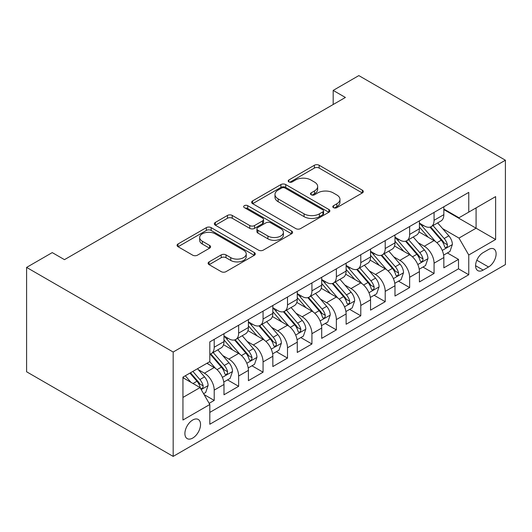 <?xml version="1.0" encoding="UTF-8"?>
<svg xmlns="http://www.w3.org/2000/svg" width="532" height="532" viewBox="0 0 532 532"><rect width="100%" height="100%" fill="white"/><g stroke="black" fill="none" stroke-linecap="round" stroke-linejoin="round"><path stroke-width="0.8" d="M333.491 207.653A2.374 1.37 0 0 0 336.849 207.653L362.325 192.943A3.391 1.955 0 0 0 363.316 191.56A3.391 1.955 0 0 0 362.325 190.17L319.167 165.252A3.391 1.955 0 0 0 314.372 165.252L288.889 179.962A2.374 1.37 0 0 0 288.198 180.933A2.374 1.37 0 0 0 288.889 181.904A2.374 1.37 0 0 0 292.248 181.904L295.546 179.996A10.853 6.264 0 0 1 310.894 179.996L314.492 182.077A10.853 6.264 0 0 1 317.664 186.506A10.853 6.264 0 0 1 314.492 190.935L311.193 192.837A2.374 1.37 0 0 0 310.495 193.808A2.374 1.37 0 0 0 311.193 194.779A2.374 1.37 0 0 0 314.552 194.779L317.843 192.87A10.853 6.264 0 0 1 333.192 192.87L336.789 194.951A10.853 6.264 0 0 1 339.968 199.38A10.853 6.264 0 0 1 336.789 203.809L333.491 205.711A2.374 1.37 0 0 0 332.799 206.682A2.374 1.37 0 0 0 333.491 207.653L333.491 205.711M192.717 438.069A11.052 6.384 120 0 0 199.939 428.327A11.052 6.384 120 0 0 198.243 419.462A11.052 6.384 120 0 0 192.717 420.014A11.052 6.384 120 0 0 185.495 429.756A11.052 6.384 120 0 0 187.184 438.614A11.052 6.384 120 0 0 192.717 438.069M209.103 261.884A3.391 1.955 0 0 0 208.112 263.267A3.391 1.955 0 0 0 209.103 264.65L221.212 271.646A3.391 1.955 0 0 0 226.007 271.646L254.303 255.307A3.391 1.955 0 0 0 255.293 253.924A3.391 1.955 0 0 0 254.303 252.54L211.144 227.623A3.391 1.955 0 0 0 206.35 227.623L178.054 243.955A3.391 1.955 0 0 0 177.056 245.338A3.391 1.955 0 0 0 178.054 246.722L192.677 255.167A3.391 1.955 0 0 0 197.472 255.167L209.581 248.178A3.391 1.955 0 0 0 210.579 246.795A3.391 1.955 0 0 0 209.581 245.412L202.333 241.222A9.071 5.24 0 0 1 199.673 237.518A9.071 5.24 0 0 1 205.272 232.684A9.071 5.24 0 0 1 215.161 233.814L243.576 250.22A9.071 5.24 0 0 1 246.23 253.924A9.071 5.24 0 0 1 240.63 258.765A9.071 5.24 0 0 1 230.742 257.628L226.007 254.895A3.391 1.955 0 0 0 221.212 254.895L209.103 261.884L209.103 264.65M505.4 160.218L358.827 75.597L333.178 90.407L345.394 97.462L64.465 259.656L52.249 252.6L26.6 267.41L173.173 352.031L505.4 160.218L505.4 264.59L173.173 456.403L173.173 352.031M295.785 228.587A3.391 1.955 0 0 0 300.58 228.587L328.876 212.255A3.391 1.955 0 0 0 329.867 210.872A3.391 1.955 0 0 0 328.876 209.488L285.717 184.564A3.391 1.955 0 0 0 280.916 184.564L252.627 200.903A3.391 1.955 0 0 0 251.629 202.286A3.391 1.955 0 0 0 252.627 203.67L295.785 228.587M245.299 208.165A2.374 1.37 0 0 1 247.713 208.497L247.713 205.678L291.589 231.014A3.391 1.955 0 0 1 292.58 232.398A3.391 1.955 0 0 1 291.589 233.781L263.293 250.12A3.391 1.955 0 0 1 258.499 250.12L215.34 225.196L215.34 222.429A3.391 1.955 0 0 0 214.343 223.812A3.391 1.955 0 0 0 215.34 225.196M215.34 222.429L227.45 215.44A3.391 1.955 0 0 1 232.245 215.44L249.747 225.541A3.391 1.955 0 0 0 254.542 225.541L262.575 220.906A3.391 1.955 0 0 0 263.566 219.523A3.391 1.955 0 0 0 262.575 218.14L244.354 207.613A2.374 1.37 0 0 1 243.656 206.649A2.374 1.37 0 0 1 245.126 205.379A2.374 1.37 0 0 1 247.713 205.678M209.143 403.336L214.21 400.41L204.075 394.558M198.31 369.647L204.441 373.191A13.819 7.98 60 0 1 214.21 390.116L223.985 384.47L223.985 394.771L238.642 386.305L227.523 379.888M222.735 355.542L228.866 359.087A13.819 7.98 60 0 1 238.642 376.011L248.411 370.365L248.411 380.666L263.067 372.201L251.955 365.783M247.161 341.438L253.298 344.982A13.819 7.98 60 0 1 263.067 361.906L272.843 356.267L272.843 366.561L287.499 358.096L276.381 351.679M271.593 327.333L277.724 330.877A13.819 7.98 60 0 1 287.499 347.802L297.268 342.162L297.268 352.457L311.925 343.991L300.813 337.574M296.018 313.235L302.156 316.773A13.819 7.98 60 0 1 311.925 333.697L321.7 328.058L321.7 338.352L336.357 329.893L325.238 323.476M320.45 299.13L326.582 302.668A13.819 7.98 60 0 1 336.357 319.592L346.126 313.953L346.126 324.247L360.782 315.789L349.67 309.371M344.876 285.026L351.014 288.563A13.819 7.98 60 0 1 360.782 305.488L370.551 299.849L370.551 310.143L385.215 301.684L374.096 295.267M369.308 270.921L375.439 274.465A13.819 7.98 60 0 1 385.215 291.39L394.983 285.744L394.983 296.038L409.64 287.579L398.528 281.162M393.733 256.816L399.871 260.361A13.819 7.98 60 0 1 409.64 277.285L419.409 271.639L419.409 281.94L434.065 273.475L434.065 263.18A13.819 7.98 -120 0 0 424.297 246.256L418.165 242.712M422.953 267.057L434.065 273.475M223.985 384.47A13.819 7.98 -120 0 0 214.21 367.546L206.882 363.316M248.411 370.365A13.819 7.98 -120 0 0 238.642 353.441L223.533 344.723M272.843 356.267A13.819 7.98 -120 0 0 263.067 339.336L247.959 330.618M297.268 342.162A13.819 7.98 -120 0 0 287.499 325.238L272.391 316.513M321.7 328.058A13.819 7.98 -120 0 0 311.925 311.134L296.816 302.409M346.126 313.953A13.819 7.98 -120 0 0 336.357 297.029L321.248 288.304M370.551 299.849A13.819 7.98 -120 0 0 360.782 282.924L345.674 274.199M394.983 285.744A13.819 7.98 -120 0 0 385.215 268.82L370.106 260.101M419.409 271.639A13.819 7.98 -120 0 0 409.64 254.715L394.531 245.997M488.542 249.501L483.169 252.6A10.707 6.185 120 0 0 476.173 262.037A10.707 6.185 120 0 0 477.816 270.622A10.707 6.185 120 0 0 483.169 270.09L488.542 266.991A10.707 6.185 120 0 0 495.538 257.548A10.707 6.185 120 0 0 493.902 248.969A10.707 6.185 120 0 0 488.542 249.501M182.942 397.444L200.045 387.575L209.814 404.5L209.814 424.243L468.759 274.745L468.759 255.001L458.983 238.077L442.591 228.607M209.814 404.5L182.942 420.014L182.942 377.135L209.814 361.62L209.814 341.877L468.759 192.378L468.759 212.122L495.631 196.607L495.631 239.486L468.759 255.001M223.985 335.951L228.866 338.778A13.819 7.98 60 0 0 235.776 339.463L245.551 333.817A13.819 7.98 -120 0 0 248.411 327.493L248.411 319.592M248.411 321.853L253.298 324.673A13.819 7.98 60 0 0 260.208 325.358L269.977 319.712A13.819 7.98 -120 0 0 272.843 313.388L272.843 305.488M272.843 307.749L277.724 310.568A13.819 7.98 60 0 0 284.633 311.253L294.409 305.607A13.819 7.98 -120 0 0 297.268 299.283L297.268 291.383M297.268 293.644L302.156 296.464A13.819 7.98 60 0 0 309.065 297.149L318.834 291.509A13.819 7.98 -120 0 0 321.7 285.179L321.7 277.285M321.7 279.539L326.582 282.359A13.819 7.98 60 0 0 333.491 283.044L343.266 277.405A13.819 7.98 -120 0 0 346.126 271.074L346.126 263.18M346.126 265.435L351.014 268.254A13.819 7.98 60 0 0 357.923 268.939L367.692 263.3A13.819 7.98 -120 0 0 370.551 256.976L370.551 249.076M370.551 251.33L375.439 254.15A13.819 7.98 60 0 0 382.348 254.835L392.124 249.195A13.819 7.98 -120 0 0 394.983 242.871L394.983 234.971M394.983 237.225L399.871 240.052A13.819 7.98 60 0 0 406.781 240.737L416.549 235.091A13.819 7.98 -120 0 0 419.409 228.767L419.409 220.866M209.814 412.4L458.498 268.82L458.498 259.37L443.841 267.835L443.841 257.541A13.819 7.98 -120 0 0 434.065 240.61L418.963 231.892M419.409 223.127L424.297 225.947A13.819 7.98 -120 0 0 431.206 226.632A13.819 7.98 -120 0 0 434.065 220.301L434.065 212.408M431.206 226.632L440.975 220.986A13.819 7.98 -120 0 0 443.841 214.662L443.841 206.762M214.21 339.336L214.21 347.236A13.819 7.98 60 0 1 211.35 353.561A13.819 7.98 60 0 1 209.814 354.119M211.35 353.561L221.119 347.921A13.819 7.98 -120 0 0 223.985 341.597L223.985 333.697M238.642 325.238L238.642 333.132A13.819 7.98 60 0 1 235.776 339.463M263.067 311.134L263.067 319.027A13.819 7.98 60 0 1 260.208 325.358M287.499 297.029L287.499 304.929A13.819 7.98 60 0 1 284.633 311.253M311.925 282.924L311.925 290.824A13.819 7.98 60 0 1 309.065 297.149M336.357 268.82L336.357 276.72A13.819 7.98 60 0 1 333.491 283.044M360.782 254.715L360.782 262.615A13.819 7.98 60 0 1 357.923 268.939M385.215 240.61L385.215 248.511A13.819 7.98 60 0 1 382.348 254.835M409.64 226.512L409.64 234.406A13.819 7.98 60 0 1 406.781 240.737M409.64 277.285L409.64 287.579M385.215 291.39L385.215 301.684M360.782 305.488L360.782 315.789M336.357 319.592L336.357 329.893M311.925 333.697L311.925 343.991M287.499 347.802L287.499 358.096M263.067 361.906L263.067 372.201M238.642 376.011L238.642 386.305M214.21 390.116L214.21 400.41M200.045 387.575L182.942 377.7M458.983 238.077L476.087 228.201L476.087 207.892L495.631 196.607M443.841 209.588L495.631 239.486M443.841 209.023L458.983 217.768L468.759 212.122M26.6 267.41L26.6 371.782L173.173 456.403M333.178 90.407L333.178 104.511M447.379 252.953L458.498 259.37M458.498 268.82L468.759 274.745M334.442 207.985L336.789 206.629A10.853 6.264 0 0 0 339.968 202.2L339.968 199.38M317.664 186.506L317.664 189.326A10.853 6.264 0 0 1 314.492 193.754L312.138 195.111M362.279 192.97L319.167 168.072A3.391 1.955 0 0 0 314.372 168.072L289.84 182.237M328.829 212.281L285.717 187.39A3.391 1.955 0 0 0 280.916 187.39L252.667 203.696M322.884 211.836A2.374 1.37 0 0 0 323.576 210.872A2.374 1.37 0 0 0 322.884 209.901L284.992 188.029A2.374 1.37 0 0 0 281.641 188.029L278.163 190.037A10.853 6.264 0 0 0 274.984 194.466A10.853 6.264 0 0 0 278.163 198.895L304.058 213.844A10.853 6.264 0 0 0 319.406 213.844L322.884 211.836L322.884 214.662A2.374 1.37 0 0 0 323.576 213.691L323.576 210.872M274.984 194.466L274.984 197.286A10.853 6.264 0 0 0 278.163 201.714L278.163 198.895M322.884 214.662L319.406 216.664A10.853 6.264 0 0 1 304.058 216.664L278.163 201.714M215.387 225.222L227.45 218.26L227.45 215.44M263.566 219.523L263.566 222.343A3.391 1.955 0 0 1 262.575 223.726L254.542 228.368A3.391 1.955 0 0 1 249.747 228.368L232.245 218.26A3.391 1.955 0 0 0 227.45 218.26M247.713 208.497L291.543 233.807M267.909 236.028A9.071 5.24 0 0 0 277.797 237.166A9.071 5.24 0 0 0 283.396 232.324A9.071 5.24 0 0 0 280.736 228.627L270.728 222.842A3.391 1.955 0 0 0 265.933 222.842L257.9 227.483A3.391 1.955 0 0 0 256.909 228.866A3.391 1.955 0 0 0 257.9 230.25L267.909 236.028L267.909 238.848A9.071 5.24 0 0 0 277.797 239.985A9.071 5.24 0 0 0 283.396 235.151L283.396 232.324M256.909 228.866L256.909 231.686A3.391 1.955 0 0 0 257.9 233.069L257.9 230.25M267.909 238.848L257.9 233.069M246.23 253.924L246.23 256.743A9.071 5.24 0 0 1 240.63 261.584A9.071 5.24 0 0 1 230.742 260.447L226.007 257.714A3.391 1.955 0 0 0 221.212 257.714L209.149 264.677M199.673 237.518L199.673 240.338A9.071 5.24 0 0 0 202.333 244.042L202.333 241.222M209.542 248.205L202.333 244.042M254.256 255.333L211.144 230.442A3.391 1.955 0 0 0 206.35 230.442L178.1 246.748M443.635 255.121L449.946 251.476L452.386 244.421A9.157 5.287 -120 0 0 448.822 235.822L437.663 222.901M435.429 241.508L422.189 226.18A26.427 15.262 -120 0 0 419.409 223.274M428.167 237.206L420.765 228.634A21.938 12.668 -120 0 0 419.409 227.157M429.962 227.124L441.254 240.198A9.157 5.287 60 0 1 444.513 246.502L445.184 247.586L446.421 247.413L447.246 246.409L447.445 244.813A9.157 5.287 -120 0 0 444.18 238.502L433.021 225.581M430.627 226.911L442.757 240.956A4.662 2.693 60 0 1 443.934 242.785L447.445 244.813M419.203 269.219L425.52 265.574L427.961 258.525A9.157 5.287 -120 0 0 424.396 249.927L413.231 237.006M410.997 255.613L397.763 240.284A26.427 15.262 -120 0 0 394.983 237.378M403.741 251.31L396.333 242.738A21.938 12.668 -120 0 0 394.983 241.262M405.53 241.229L416.822 254.303A9.157 5.287 60 0 1 420.087 260.607L420.752 261.691L421.989 261.518L422.82 260.514L423.02 258.918A9.157 5.287 -120 0 0 419.755 252.607L408.589 239.686M406.195 241.016L418.325 255.061A4.662 2.693 60 0 1 419.502 256.883L423.02 258.918M394.777 283.323L401.088 279.679L403.529 272.63A9.157 5.287 -120 0 0 399.964 264.032L388.806 251.111M386.571 269.717L373.331 254.389A26.427 15.262 -120 0 0 370.551 251.483M379.309 265.415L371.908 256.843A21.938 12.668 -120 0 0 370.551 255.367M381.105 255.333L392.397 268.407A9.157 5.287 60 0 1 395.655 274.712L396.327 275.795L397.564 275.623L398.388 274.618L398.588 273.016A9.157 5.287 -120 0 0 395.323 266.712L384.164 253.791M381.77 255.121L393.899 269.165A4.662 2.693 60 0 1 395.077 270.988L398.588 273.016M370.352 297.428L376.663 293.784L379.103 286.735A9.157 5.287 -120 0 0 375.539 278.136L364.373 265.215M362.139 283.815L348.906 268.494A26.427 15.262 -120 0 0 346.126 265.588M354.884 279.519L347.476 270.948A21.938 12.668 -120 0 0 346.126 269.471M356.673 269.438L367.964 282.505A9.157 5.287 60 0 1 371.23 288.816L371.895 289.9L373.132 289.727L373.963 288.723L374.162 287.12A9.157 5.287 -120 0 0 370.897 280.816L359.738 267.895M357.338 269.225L369.467 283.27A4.662 2.693 60 0 1 370.644 285.092L374.162 287.12M345.92 311.533L352.231 307.888L354.678 300.833A9.157 5.287 -120 0 0 351.107 292.241L339.948 279.32M337.714 297.92L324.473 282.598A26.427 15.262 -120 0 0 321.7 279.692M330.452 293.624L323.05 285.046A21.938 12.668 -120 0 0 321.7 283.576M332.247 283.543L343.539 296.61A9.157 5.287 60 0 1 346.798 302.921L347.469 304.005L348.706 303.832L349.531 302.821L349.73 301.225A9.157 5.287 -120 0 0 346.465 294.921L335.306 282M332.912 283.33L345.042 297.375A4.662 2.693 60 0 1 346.219 299.197L349.73 301.225M321.494 325.637L327.805 321.993L330.246 314.937A9.157 5.287 -120 0 0 326.681 306.346L315.523 293.418M313.282 312.025L300.048 296.703A26.427 15.262 -120 0 0 297.268 293.797M306.026 307.722L298.618 299.15A21.938 12.668 -120 0 0 297.268 297.681M307.822 297.647L319.107 310.715A9.157 5.287 60 0 1 322.372 317.025L323.037 318.109L324.274 317.937L325.105 316.926L325.305 315.33A9.157 5.287 -120 0 0 322.04 309.026L310.881 296.098M308.48 297.435L320.616 311.479A4.662 2.693 60 0 1 321.787 313.301L325.305 315.33M297.062 339.742L303.373 336.098L305.82 329.042A9.157 5.287 -120 0 0 302.249 320.45L291.09 307.523M288.856 326.129L275.616 310.801A26.427 15.262 -120 0 0 272.843 307.895M281.594 321.827L274.193 313.255A21.938 12.668 -120 0 0 272.843 311.785M283.39 311.745L294.681 324.819A9.157 5.287 60 0 1 297.947 331.123L298.612 332.214L299.849 332.035L300.673 331.03L300.873 329.434A9.157 5.287 -120 0 0 297.614 323.13L286.449 310.203M284.055 311.533L296.184 325.577A4.662 2.693 60 0 1 297.361 327.406L300.873 329.434M272.637 353.847L278.948 350.202L281.388 343.147A9.157 5.287 -120 0 0 277.824 334.548L266.665 321.627M264.424 340.234L251.19 324.906A26.427 15.262 -120 0 0 248.411 322M257.169 335.931L249.761 327.36A21.938 12.668 -120 0 0 248.411 325.883M258.964 325.85L270.249 338.924A9.157 5.287 60 0 1 273.514 345.228L274.18 346.312L275.416 346.139L276.248 345.135L276.447 343.539A9.157 5.287 -120 0 0 273.182 337.228L262.023 324.307M259.623 325.637L271.759 339.682A4.662 2.693 60 0 1 272.929 341.511L276.447 343.539M248.205 367.945L254.515 364.3L256.963 357.251A9.157 5.287 -120 0 0 253.398 348.653L242.233 335.732M239.999 354.339L226.758 339.01A26.427 15.262 -120 0 0 223.985 336.104M232.737 350.036L225.335 341.464A21.938 12.668 -120 0 0 223.985 339.988M234.532 339.955L245.824 353.029A9.157 5.287 60 0 1 249.089 359.333L249.754 360.417L250.991 360.244L251.816 359.24L252.015 357.644A9.157 5.287 -120 0 0 248.757 351.333L237.591 338.412M235.197 339.742L247.327 353.787A4.662 2.693 60 0 1 248.504 355.609L252.015 357.644M223.779 382.049L230.09 378.405L232.531 371.356A9.157 5.287 -120 0 0 228.966 362.757L217.807 349.837M215.566 368.443L209.728 361.674M208.311 364.141L207.36 363.037M210.107 354.059L221.392 367.133A9.157 5.287 60 0 1 224.657 373.437L225.322 374.521L226.559 374.348L227.39 373.344L227.59 371.742A9.157 5.287 -120 0 0 224.324 365.437L213.166 352.517M210.772 353.847L222.901 367.891A4.662 2.693 60 0 1 224.072 369.713L227.59 371.742M203.583 393.707L205.665 392.51L208.105 385.461A9.157 5.287 -120 0 0 204.541 376.862L197.512 368.729M190.955 382.328L185.296 375.778M183.879 378.245L182.942 377.155M189.937 373.098L196.966 381.231A9.157 5.287 60 0 1 200.232 387.542L200.897 388.626L202.133 388.453L202.958 387.449L203.157 385.846A9.157 5.287 -120 0 0 199.899 379.542L192.87 371.403M190.503 372.772L198.469 381.996A4.662 2.693 60 0 1 199.646 383.818L203.157 385.846M204.441 373.191L214.21 367.546M228.866 359.087L238.642 353.441M253.298 344.982L263.067 339.336M277.724 330.877L287.499 325.238M302.156 316.773L311.925 311.134M326.582 302.668L336.357 297.029M351.014 288.563L360.782 282.924M375.439 274.465L385.215 268.82M399.871 260.361L409.64 254.715M424.297 246.256L434.065 240.61M434.065 220.301L443.841 214.662M214.21 347.236L223.985 341.597M238.642 333.132L248.411 327.493M263.067 319.027L272.843 313.388M287.499 304.929L297.268 299.283M311.925 290.824L321.7 285.179M336.357 276.72L346.126 271.074M360.782 262.615L370.551 256.976M385.215 248.511L394.983 242.871M409.64 234.406L419.409 228.767M434.065 263.18L443.841 257.541M476.832 260.228L488.542 266.991M475.595 265.721L483.169 270.09M336.789 206.629L336.789 203.809M311.193 194.779L311.193 192.837M314.492 193.754L314.492 190.935M288.889 181.904L288.889 179.962M314.372 168.072L314.372 165.252M319.167 168.072L319.167 165.252M362.325 192.943L362.325 190.17M252.627 203.67L252.627 200.903M280.916 187.39L280.916 184.564M285.717 187.39L285.717 184.564M328.876 212.255L328.876 209.488M304.058 216.664L304.058 213.844M319.406 216.664L319.406 213.844M232.245 218.26L232.245 215.44M249.747 228.368L249.747 225.541M254.542 228.368L254.542 225.541M262.575 223.726L262.575 220.906M291.589 233.781L291.589 231.014M221.212 257.714L221.212 254.895M226.007 257.714L226.007 254.895M230.742 260.447L230.742 257.628M209.581 248.178L209.581 245.412M178.054 246.722L178.054 243.955M206.35 230.442L206.35 227.623M211.144 230.442L211.144 227.623M254.303 255.307L254.303 252.54M442.238 250.426L452.326 244.6M422.189 226.18L423.445 225.455M444.18 238.502L448.822 235.822M436.885 242.718L441.254 240.198M417.813 264.53L427.901 258.698M397.763 240.284L399.02 239.56M419.755 252.607L424.396 249.927M412.453 256.823L416.822 254.303M393.381 278.628L403.469 272.803M373.331 254.389L374.588 253.664M395.323 266.712L399.964 264.032M388.028 270.928L392.397 268.407M368.955 292.733L379.043 286.908M348.906 268.494L350.162 267.769M370.897 280.816L375.539 278.136M363.602 285.032L367.964 282.505M344.523 306.838L354.618 301.012M324.473 282.598L325.73 281.867M346.465 294.921L351.107 292.241M339.17 299.13L343.539 296.61M320.098 320.942L330.186 315.117M300.048 296.703L301.305 295.972M322.04 309.026L326.681 306.346M314.745 313.235L319.107 310.715M295.666 335.047L305.76 329.222M275.616 310.801L276.873 310.076M297.614 323.13L302.249 320.45M290.312 327.34L294.681 324.819M271.24 349.152L281.328 343.326M251.19 324.906L252.447 324.181M273.182 337.228L277.824 334.548M265.887 341.444L270.249 338.924M246.808 363.256L256.903 357.431M226.758 339.01L228.022 338.286M248.757 351.333L253.398 348.653M241.455 355.549L245.824 353.029M222.383 377.354L232.471 371.529M224.324 365.437L228.966 362.757M217.029 369.654L221.392 367.133M201.202 389.584L208.045 385.634M199.899 379.542L204.541 376.862M193.016 383.519L196.966 381.231"/></g></svg>
